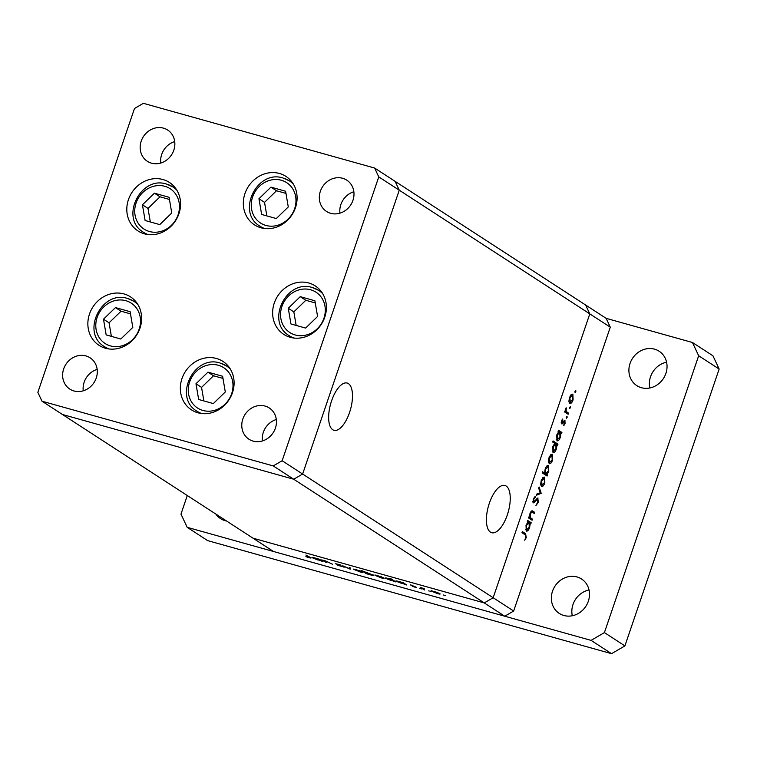 <?xml version="1.0" encoding="UTF-8"?>
<svg xmlns="http://www.w3.org/2000/svg" width="757" height="757" viewBox="0 0 757 757"><rect width="100%" height="100%" fill="white"/><g stroke="black" fill="none" stroke-linecap="round" stroke-linejoin="round"><path stroke-width="1.14" d="M123.978 293.924A28.889 25.993 123 0 1 130.469 296.848A28.889 25.993 123 0 1 138.484 331.793A28.889 25.993 123 0 1 105.488 348.248A28.889 25.993 123 0 1 99.006 345.315A28.889 25.993 123 0 1 90.991 310.379A28.889 25.993 123 0 1 123.978 293.924M162.925 179.523A28.889 25.993 123 0 1 169.417 182.446A28.889 25.993 123 0 1 177.422 217.391A28.889 25.993 123 0 1 144.436 233.837A28.889 25.993 123 0 1 137.954 230.913A28.889 25.993 123 0 1 129.939 195.978A28.889 25.993 123 0 1 162.925 179.523M279.447 173.467A28.889 25.993 123 0 1 285.938 176.39A28.889 25.993 123 0 1 293.953 211.335A28.889 25.993 123 0 1 260.957 227.781A28.889 25.993 123 0 1 254.475 224.857A28.889 25.993 123 0 1 246.46 189.912A28.889 25.993 123 0 1 279.447 173.467M308.761 282.995A28.889 25.993 123 0 1 315.243 285.919A28.889 25.993 123 0 1 323.258 320.864A28.889 25.993 123 0 1 290.262 337.31A28.889 25.993 123 0 1 283.78 334.386A28.889 25.993 123 0 1 275.766 299.441A28.889 25.993 123 0 1 308.761 282.995M216.464 358.487A28.889 25.993 123 0 1 222.946 361.411A28.889 25.993 123 0 1 230.961 396.356A28.889 25.993 123 0 1 197.974 412.802A28.889 25.993 123 0 1 191.483 409.878A28.889 25.993 123 0 1 183.478 374.933A28.889 25.993 123 0 1 216.464 358.487M151.542 163.181A18.641 16.768 -57 0 0 172.833 152.573A18.641 16.768 -57 0 0 167.657 130.024A18.641 16.768 -57 0 0 163.474 128.141A18.641 16.768 -57 0 0 142.193 138.749A18.641 16.768 -57 0 0 147.36 161.298A18.641 16.768 -57 0 0 151.542 163.181M265.073 406.064A18.641 16.768 123 0 1 269.265 407.957A18.641 16.768 123 0 1 274.431 430.496A18.641 16.768 123 0 1 253.15 441.113A18.641 16.768 123 0 1 248.958 439.221A18.641 16.768 123 0 1 243.792 416.681A18.641 16.768 123 0 1 265.073 406.064M342.618 178.283A18.641 16.768 123 0 1 346.801 180.175A18.641 16.768 123 0 1 351.977 202.715A18.641 16.768 123 0 1 330.695 213.332A18.641 16.768 123 0 1 326.504 211.44A18.641 16.768 123 0 1 321.337 188.9A18.641 16.768 123 0 1 342.618 178.283M73.997 390.972A18.641 16.768 -57 0 0 95.287 380.355A18.641 16.768 -57 0 0 90.111 357.815A18.641 16.768 -57 0 0 85.929 355.922A18.641 16.768 -57 0 0 64.648 366.539A18.641 16.768 -57 0 0 69.814 389.079A18.641 16.768 -57 0 0 73.997 390.972M174.706 141.597A18.641 16.768 -57 0 0 160.796 163.02M97.161 369.388A18.641 16.768 -57 0 0 83.251 390.811M41.976 401.201L62.462 414.495L293.725 479.228L484.262 602.913L493.167 597.727L589.798 313.881L610.284 327.175L606.158 318.347L585.663 305.043L589.798 313.881L399.261 190.187L395.135 181.358L585.663 305.043L589.798 313.881L493.167 597.727L484.262 602.913L504.749 616.217L273.485 551.484L252.999 538.18L484.262 602.913L252.999 538.18L62.462 414.495L293.725 479.228L302.63 474.043L399.261 190.187L395.135 181.358L374.639 168.054L143.385 103.321L134.481 108.506L37.85 392.363L41.976 401.201L273.239 465.924L282.143 460.739L378.774 176.892L374.639 168.054M339.95 213.171A18.641 16.768 123 0 1 353.85 191.739M262.405 440.953A18.641 16.768 123 0 1 276.305 419.529M378.774 176.892L399.261 190.187L302.63 474.043L293.725 479.228L273.239 465.924M610.284 327.175L513.653 611.031L282.143 460.739M229.248 367.419A28.889 25.993 -57 0 0 228.576 367.287M199.138 412.622A28.889 25.993 -57 0 0 199.536 413.19M321.536 291.928A28.889 25.993 -57 0 0 320.864 291.795M291.436 337.13A28.889 25.993 -57 0 0 291.823 337.698M292.23 182.39A28.889 25.993 -57 0 0 291.559 182.267M262.13 227.602A28.889 25.993 -57 0 0 262.518 228.16M175.709 188.455A28.889 25.993 -57 0 0 175.037 188.323M145.599 233.658A28.889 25.993 -57 0 0 145.997 234.225M136.762 302.857A28.889 25.993 -57 0 0 136.09 302.724M106.661 348.069A28.889 25.993 -57 0 0 107.049 348.627M489.334 503.254A24.527 10.314 -74.4 0 1 504.938 485.464A24.527 10.314 -74.4 0 1 507.313 514.921A24.527 10.314 -74.4 0 1 491.709 532.71A24.527 10.314 -74.4 0 1 489.334 503.254M349.554 412.508A24.527 10.314 105.6 0 0 347.179 383.051A24.527 10.314 105.6 0 0 331.585 400.841A24.527 10.314 105.6 0 0 333.96 430.298A24.527 10.314 105.6 0 0 349.554 412.508M326.201 562.451L321.678 559.896L325.813 561.032L332.484 564.211L326.059 561.259L324.157 561.069L326.201 562.451M343.877 566.974L337.404 565.252L342.855 566.681L335.275 563.596L340.811 565.034L336.278 563.87L344.132 567.23M350.169 569.16L342.732 565.791L349.147 568.526L349.365 567.646L350.472 567.958L350.169 569.16M362.461 571.961C363.322 572.614 362.489 572.604 359.954 571.923L353.737 569.065L360.077 570.835L362.83 572.349M354.002 569.075L353.841 569.548L353.737 569.065M383.657 577.894C384.518 578.547 383.685 578.537 381.14 577.856L374.933 574.998L381.273 576.768L384.026 578.282M375.188 575.008L375.027 575.481L374.933 574.998M396.356 580.941L396.204 581.404C395.372 580.761 396.233 580.78 398.778 581.461L403.235 582.729L406.727 585L395.835 581.026M444.794 595.428L445.267 595.664M443.403 595.021L443.924 595.134M439.779 593.602C440.64 594.254 439.808 594.245 437.272 593.564L431.055 590.706L437.395 592.476L440.148 593.99M431.32 590.715L431.149 591.189L431.055 590.706M430.033 591.302L430.506 591.529M428.642 590.895L429.162 590.999M424.705 590.025L420.192 587.47L424.194 588.615L422.52 588.539L424.705 590.025M423.466 588.369L422.52 588.539M420.826 588.719L421.299 588.946M419.435 588.312L419.955 588.426M410.606 584.83L416.596 587.404L412.31 586.41L415.593 587.129L410.313 584.868M412.187 585.218L411.439 585.539M414.685 587.091L415.659 586.94M385.54 577.913L385.389 578.376C384.556 577.733 385.417 577.752 387.963 578.433L392.069 579.853L389.987 578.499L391.009 578.783L395.911 581.972L385.02 577.998M373.277 574.989C374.109 575.632 373.248 575.613 370.693 574.932L366.246 573.664L361.344 570.485L373.636 575.367M312.461 557.464L312.31 557.918C311.477 557.284 312.338 557.303 314.884 557.975L319.34 559.243L322.832 561.514L311.95 557.54M310.171 557.398C311.449 558.108 311.118 558.221 309.197 557.739L305.894 556.613L309.102 557.076L305.923 555.013L310.947 558.023M308.761 557.436L309.206 556.774M532.426 519.132L532.057 520.229L528.556 517.958L528.935 516.861L529.569 517.268L530.032 513.416C531.026 511.041 532.001 510.313 532.947 511.212L534.726 512.366L534.357 513.473L531.878 512.016L530.402 513.88L530.288 517.533L532.426 519.132L529.134 518.337M532.322 510.909L531.821 510.899M532.71 512.404L532.01 512.035M537.839 497.992L538.265 502.43L535.947 505.477L537.773 502.109L537.782 499.185L533.354 502.837L533.269 499.09L535.19 496.346L533.713 499.525L533.704 501.721L537.99 498.011M537.782 499.185L536.344 499.09M532.966 502.241L534.31 502.62L533.354 502.837M532.852 501.484L534.603 501.314M541.208 493.337L536.268 495.315L536.675 494.132L540.233 492.807L538.7 488.18L539.107 486.988L541.208 493.337L539.826 492.958M541.454 486.391L540.63 484.366L541.217 480.572L542.949 477.544L544.605 477.118L544.832 482.919C543.772 485.691 542.646 486.855 541.454 486.391L541.709 486.514M549.213 463.596L548.39 461.562L548.976 457.767L550.708 454.739L552.373 454.314L552.591 460.114C551.541 462.896 550.405 464.05 549.213 463.596L549.478 463.719M558.704 431.736L558.06 431.32L558.429 430.222L561.921 432.484L561.552 433.591L560.946 433.193L560.36 437.291C559.291 440.072 558.155 441.236 556.953 440.782L556.764 434.906L558.704 431.736M575.822 391.88L575.074 392.637L575.027 391.36L575.774 390.593L575.822 391.88L574.951 391.634M569.718 403.367L568.895 401.333L569.482 397.548L571.213 394.511L572.879 394.094L573.096 399.895C572.037 402.667 570.91 403.822 569.718 403.367L569.974 403.49M570.418 407.758L569.671 408.525L570.362 406.481L570.418 407.758L569.538 407.512M568.507 413.142L568.138 414.249L564.637 411.978L565.015 410.881L565.526 411.212L566.141 407.768L566.198 411.411L568.507 413.142L565.214 412.347M567.097 417.504L566.35 418.271L566.302 416.993L567.05 416.227L567.097 417.504L566.227 417.268M561.637 423.854L561.495 420.996L562.773 419.018L561.997 422.747L564.94 420.239L565.053 423.513L563.71 425.775L564.58 421.346L562.319 423.797L561.363 423.523M561.202 422.52L562.423 422.643M564.58 421.346L563.454 421.242M554.767 443.394L552.686 442.041L553.064 440.943L557.966 444.122L557.587 445.22L556.982 444.832L556.404 448.92C555.335 451.711 554.19 452.875 552.998 452.421L552.799 446.545L554.767 443.394M546.828 474.525L547.472 474.942L547.093 476.039L542.192 472.86L542.57 471.762L544.614 473.087L545.163 468.98C546.232 466.198 547.368 465.035 548.57 465.479L548.768 471.365L546.828 474.525L543.564 473.608L547.472 474.942M527.979 521.999L527.326 521.582L527.705 520.475L531.196 522.746L530.818 523.844L530.222 523.456L529.635 527.544C528.566 530.335 527.43 531.499 526.229 531.045L526.03 525.169L527.979 521.999M525.812 537.262L525.15 534.764L521.97 532.691L522.349 531.594L525.576 533.694L526.276 537.64L524.715 540.233L525.812 537.262M513.653 611.031L504.749 616.217M572.614 399.762L573.096 399.895M568.971 401.958L570.097 402.27L572.661 399.62L572.5 395.192L570.996 394.738M572.5 395.192L569.907 397.832L570.305 402.364L568.971 401.995M569.425 397.699L569.907 397.832M566.198 411.411L565.526 411.212M565.772 408.468L566.312 408.619M564.684 411.865L565.252 412.234M562.12 419.766L562.82 419.965M561.448 421.138L561.921 421.271M564.571 423.381L565.053 423.513M563.577 421.062L564.429 421.299M562.669 422.378L563.322 422.557M558.098 431.206L561.921 432.484M560.227 432.995L560.946 433.193M559.887 437.149L560.36 437.291M559.811 432.455L557.19 435.171L557.531 439.77L556.234 439.41L557.332 439.685L559.953 436.969L559.811 432.455L558.373 432.02M556.717 435.038L557.19 435.171M552.724 441.927L557.966 444.122M556.272 444.633L556.982 444.832M555.922 448.787L556.404 448.92M555.846 444.094L553.235 446.81L553.575 451.409L552.279 451.04L553.376 451.323L555.988 448.608L555.846 444.094L554.455 443.668M552.752 446.677L553.235 446.81M552.108 459.982L552.591 460.114M548.465 462.177L549.591 462.499L552.165 459.849L551.995 455.421L550.49 454.957M551.995 455.421L549.402 458.051L549.8 462.593L548.475 462.215M548.929 457.919L549.402 458.051M542.334 472.453L544.614 473.087M548.286 471.223L548.768 471.365M542.249 472.699L542.901 473.021M545.106 469.151L545.721 473.806L548.333 471.091L548.191 466.577L546.705 466.132M548.191 466.577L545.579 469.283M544.349 482.786L544.832 482.919M544.236 478.216L541.643 480.856L542.04 485.388L540.706 485.019L541.832 485.294L544.397 482.644L544.236 478.216L542.731 477.762M541.16 480.723L541.643 480.856M539.561 493.053L541.151 493.498M537.716 502.269L538.265 502.43M536.562 498.844L537.584 499.128M534.205 497.264L535.142 497.529M533.174 499.374L533.713 499.525M528.859 517.078L529.569 517.268M531.215 511.287L534.726 512.366M529.928 513.748L530.402 513.88M528.84 517.126L530.288 517.533M528.604 517.845L529.171 518.214M527.364 521.459L531.196 522.746M529.503 523.257L530.222 523.456M529.152 527.411L529.635 527.544M525.5 529.635L526.607 529.947L529.219 527.232L529.086 522.718L527.648 522.283M529.086 522.718L526.465 525.434L526.806 530.032L525.509 529.663M525.992 525.301L526.465 525.434M522.008 532.578L523.049 533.392M525.727 537.479L526.276 537.64M439.155 593.251L432.181 591.482L436.836 593.289L438.833 593.1M432.01 590.82L432.181 591.482M404.399 583.486L397.236 581.688L401.976 583.533L404.068 583.269M397.094 581.045L397.236 581.688M393.583 580.458L386.42 578.66L391.161 580.505L393.252 580.241M386.278 578.017L386.42 578.66M383.033 577.544L376.059 575.774L380.714 577.582L382.711 577.383M375.888 575.112L376.059 575.774M365.517 572.812L370.258 574.648L372.255 574.705L367.514 572.869L365.517 572.812L365.338 572.169M361.846 571.611L354.863 569.841L359.518 571.649L361.515 571.45M354.692 569.179L354.863 569.841M350.425 567.949L350.018 569.122M349.431 567.665L349.147 568.526M320.504 560L313.341 558.212L318.082 560.048L320.183 559.792M313.199 557.568L313.341 558.212M576.985 576.938A20.505 18.442 123 0 1 581.584 579.02A20.505 18.442 123 0 1 587.271 603.812A20.505 18.442 123 0 1 563.861 615.488A20.505 18.442 123 0 1 559.262 613.416A20.505 18.442 123 0 1 553.575 588.615A20.505 18.442 123 0 1 576.985 576.938M226.542 521.005A20.505 18.442 123 0 1 225.113 520.674A20.505 18.442 123 0 1 220.514 518.592A20.505 18.442 123 0 1 215.859 514.069M654.531 349.157A20.505 18.442 123 0 1 659.129 351.229A20.505 18.442 123 0 1 664.816 376.03A20.505 18.442 123 0 1 641.406 387.707A20.505 18.442 123 0 1 636.807 385.625A20.505 18.442 123 0 1 631.12 360.834A20.505 18.442 123 0 1 654.531 349.157M649.847 387.972A20.505 18.442 123 0 1 666.576 362.196M606.158 318.347L692.466 342.505L712.962 355.799L719.15 369.056L624.904 645.901L611.552 653.679L207.664 540.621L187.178 527.326L180.98 514.079L187.291 495.532M572.301 615.753A20.505 18.442 123 0 1 589.031 589.977M692.466 342.505L698.664 355.752L604.417 632.597L591.066 640.375L187.178 527.326M624.904 645.901L604.417 632.597M719.15 369.056L698.664 355.752M611.552 653.679L591.066 640.375M103.491 319.199L106.169 334.906L120.827 339.013L132.806 327.403L130.128 311.695L115.471 307.597L103.491 319.199L109.065 322.813L111.374 336.363M130.497 313.862L121.044 311.212L109.065 322.813M121.044 311.212L115.471 307.597M142.439 204.797L145.117 220.505L159.774 224.611L171.754 213.001L169.076 197.293L154.419 193.186L142.439 204.797L148.012 208.412L150.321 221.962M169.445 199.451L159.992 196.811L148.012 208.412M159.992 196.811L154.419 193.186M258.96 198.741L261.638 214.449L276.296 218.546L288.275 206.945L285.597 191.237L270.94 187.13L258.96 198.741L264.534 202.356L266.843 215.906M285.966 193.395L276.513 190.755L264.534 202.356M276.513 190.755L270.94 187.13M288.266 308.269L290.953 323.977L305.61 328.074L317.58 316.473L314.903 300.766L300.245 296.659L288.266 308.269L293.839 311.884L296.157 325.434M315.272 302.923L305.819 300.283L293.839 311.884M305.819 300.283L300.245 296.659M195.978 383.761L198.656 399.469L213.313 403.576L225.293 391.965L222.615 376.257L207.957 372.151L195.978 383.761L201.551 387.376L203.86 400.926M222.974 378.415L213.521 375.775L201.551 387.376M213.521 375.775L207.957 372.151M564.75 411.657L567.334 412.385M534.972 500.841L535.644 501.03M528.679 517.618L531.168 518.308M522.321 532.777L525.576 533.694M125.842 300.699A24.044 21.631 -57 0 0 97.142 317.42A24.044 21.631 -57 0 0 110.456 345.902A24.044 21.631 -57 0 0 139.156 329.181A24.044 21.631 -57 0 0 125.842 300.699M109.188 348.977A27.025 24.309 123 0 1 104.523 346.678C80.46 332.919 101.495 289.515 127.744 298.532L133.961 301.343A27.025 24.309 123 0 1 137.954 304.664M127.895 298.608A27.025 24.309 123 0 1 133.961 301.343L137.159 303.415M164.789 186.298A24.044 21.631 -57 0 0 136.09 203.018A24.044 21.631 -57 0 0 149.403 231.5A24.044 21.631 -57 0 0 178.103 214.78A24.044 21.631 -57 0 0 164.789 186.298M148.135 234.575A27.025 24.309 123 0 1 143.47 232.276C119.398 218.518 140.442 175.113 166.691 184.131L172.908 186.941A27.025 24.309 123 0 1 176.901 190.262M166.843 184.197A27.025 24.309 123 0 1 172.908 186.941L176.107 189.013M281.311 180.242A24.044 21.631 -57 0 0 252.611 196.962A24.044 21.631 -57 0 0 265.925 225.444A24.044 21.631 -57 0 0 294.624 208.724A24.044 21.631 -57 0 0 281.311 180.242M264.657 228.51A27.025 24.309 123 0 1 259.992 226.22C235.919 212.462 256.964 169.057 283.213 178.075L289.429 180.876A27.025 24.309 123 0 1 293.423 184.206M283.364 178.141A27.025 24.309 123 0 1 289.429 180.876L292.628 182.957M310.625 289.77A24.044 21.631 -57 0 0 281.916 306.49A24.044 21.631 -57 0 0 295.23 334.973A24.044 21.631 -57 0 0 323.939 318.252A24.044 21.631 -57 0 0 310.625 289.77M293.971 338.048A27.025 24.309 123 0 1 289.306 335.748C265.234 321.99 286.278 278.585 312.518 287.603L318.735 290.414A27.025 24.309 123 0 1 322.728 293.735M312.669 287.669A27.025 24.309 123 0 1 318.735 290.414L321.933 292.486M218.328 365.262A24.044 21.631 -57 0 0 189.619 381.982A24.044 21.631 -57 0 0 202.942 410.464A24.044 21.631 -57 0 0 231.642 393.744A24.044 21.631 -57 0 0 218.328 365.262M201.674 413.54A27.025 24.309 123 0 1 197.009 411.24C172.937 397.482 193.981 354.077 220.221 363.095L226.438 365.905A27.025 24.309 123 0 1 230.44 369.227M220.372 363.161A27.025 24.309 123 0 1 226.438 365.905L229.636 367.978M562.072 422.775L561.202 422.529M564.495 421.308L563.587 421.053M537.678 499.137L536.581 498.825M533.799 501.768L532.852 501.494M107.721 348.759L104.523 346.678M146.669 234.358L143.47 232.276M263.19 228.292L259.992 226.22M292.495 337.821L289.306 335.748M200.208 413.313L197.009 411.24"/></g></svg>
